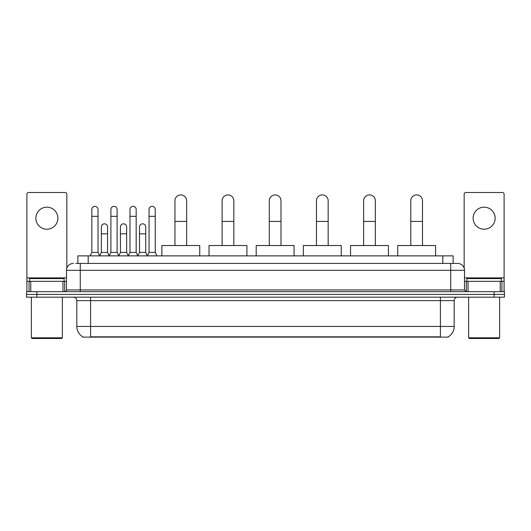 <?xml version="1.0" encoding="UTF-8"?>
<svg xmlns="http://www.w3.org/2000/svg" width="531" height="531" viewBox="0 0 531 531"><rect width="100%" height="100%" fill="white"/><g stroke="black" fill="none" stroke-linecap="round" stroke-linejoin="round"><path stroke-width="0.8" d="M77.858 263.436L77.858 255.862L453.142 255.862L453.142 263.436M448.33 336.78L448.33 337.119L82.67 337.119L82.67 336.78M82.776 336.84A12.054 12.054 0 0 1 76.816 326.446L90.589 326.446L90.589 336.84L440.411 336.84L440.411 326.446L454.184 326.446L454.184 300.619A3.445 3.445 0 0 1 457.622 297.174M76.816 326.446L76.816 300.619C76.617 298.528 75.468 297.38 73.378 297.174M448.224 336.84A12.054 12.054 0 0 0 454.184 326.446M36.878 291.665L504.45 291.665L504.45 294.42L26.55 294.42L26.55 297.174L36.878 297.174L36.878 294.42L26.55 294.42L26.55 291.665L36.878 291.665L36.878 294.42L504.45 294.42L504.45 297.174L36.878 297.174M75.946 263.436L457.622 263.436A6.883 6.883 0 0 1 464.512 270.319L464.512 289.946L466.231 291.665M75.787 263.436L80.261 263.436L80.261 270.319L66.488 270.319L66.488 289.946A1.719 1.719 0 0 1 64.769 291.665M73.378 263.436A6.883 6.883 0 0 0 66.488 270.319M464.512 270.319L450.739 270.319L450.739 263.436L457.622 263.436M46.867 207.176A11.018 11.018 0 0 0 35.849 218.195A11.018 11.018 0 0 0 46.867 229.213A11.018 11.018 0 0 0 57.879 218.195A11.018 11.018 0 0 0 46.867 207.176M62.963 291.665L62.963 281.337L30.765 281.337L30.765 291.665M66.833 268.168L66.833 194.227A1.719 1.719 0 0 0 65.114 192.507L28.614 192.507A1.719 1.719 0 0 0 26.895 194.227L26.895 281.337L30.765 281.337M62.963 281.337L66.488 281.337M26.895 291.665L26.895 281.337M61.669 338.493L32.059 338.493L31.369 337.802L62.359 337.802L61.669 338.493M31.369 297.174L31.369 337.802M62.359 297.174L62.359 337.802M64.078 281.337L64.078 278.583L29.65 278.583L29.65 281.337M174.945 245.528L174.945 200.771A5.854 5.854 0 0 1 180.799 194.917A5.854 5.854 0 0 1 186.653 200.771A5.854 5.854 0 0 0 180.799 194.917M186.653 245.528L186.653 200.771M199.736 255.862L199.736 245.528L161.862 245.528L161.862 255.862M222.117 245.528L222.117 200.771A5.854 5.854 0 0 1 227.972 194.917A5.854 5.854 0 0 1 233.826 200.771A5.854 5.854 0 0 0 227.972 194.917M233.826 245.528L233.826 200.771M246.908 255.862L246.908 245.528L209.035 245.528L209.035 255.862M269.29 245.528L269.29 200.771A5.854 5.854 0 0 1 275.138 194.917A5.854 5.854 0 0 1 280.992 200.771A5.854 5.854 0 0 0 275.138 194.917M280.992 245.528L280.992 200.771M294.074 255.862L294.074 245.528L256.201 245.528L256.201 255.862M316.456 245.528L316.456 200.771A5.854 5.854 0 0 1 322.31 194.917A5.854 5.854 0 0 1 328.165 200.771A5.854 5.854 0 0 0 322.31 194.917M328.165 245.528L328.165 200.771M341.247 255.862L341.247 245.528L303.374 245.528L303.374 255.862M363.629 245.528L363.629 200.771A5.854 5.854 0 0 1 369.483 194.917A5.854 5.854 0 0 1 375.337 200.771A5.854 5.854 0 0 0 369.483 194.917M375.337 245.528L375.337 200.771M388.42 255.862L388.42 245.528L350.546 245.528L350.546 255.862M410.795 245.528L410.795 200.771A5.854 5.854 0 0 1 416.649 194.917A5.854 5.854 0 0 1 422.503 200.771A5.854 5.854 0 0 0 416.649 194.917M422.503 245.528L422.503 200.771M435.586 255.862L435.586 245.528L397.712 245.528L397.712 255.862M90.111 255.862L91.83 252.417L98.029 252.417L99.748 255.862M98.029 252.417L98.029 209.446A3.1 3.1 0 0 0 94.93 206.347A3.1 3.1 0 0 1 95.122 206.353M91.83 252.417L91.83 216.336L98.029 216.336M91.83 216.336L91.83 209.446A3.1 3.1 0 0 1 94.93 206.347M109.187 255.862L110.906 252.417L117.105 252.417L118.825 255.862M117.105 252.417L117.105 209.446A3.1 3.1 0 0 0 114.006 206.347A3.1 3.1 0 0 1 114.198 206.353M110.906 252.417L110.906 216.336L117.105 216.336M110.906 216.336L110.906 209.446A3.1 3.1 0 0 1 114.006 206.347M128.256 255.862L129.982 252.417L136.175 252.417L137.901 255.862M136.175 252.417L136.175 209.446A3.1 3.1 0 0 0 133.082 206.347A3.1 3.1 0 0 1 133.274 206.353M129.982 252.417L129.982 216.336L136.175 216.336M129.982 216.336L129.982 209.446A3.1 3.1 0 0 1 133.082 206.347M147.333 255.862L149.052 252.417L155.251 252.417L156.977 255.862M155.251 252.417L155.251 209.446A3.1 3.1 0 0 0 152.151 206.347A3.1 3.1 0 0 1 152.351 206.353M149.052 252.417L149.052 216.336L155.251 216.336M149.052 216.336L149.052 209.446A3.1 3.1 0 0 1 152.151 206.347M99.695 255.756L101.368 252.417L107.567 252.417L109.233 255.756M107.567 252.417L107.567 226.936A3.1 3.1 0 0 0 104.66 223.843A3.1 3.1 0 0 1 107.567 226.936M101.368 252.417L101.368 233.826L107.567 233.826M101.368 233.826L101.368 226.936A3.1 3.1 0 0 1 104.66 223.843M118.771 255.756L120.444 252.417L126.644 252.417L128.31 255.756M126.644 252.417L126.644 226.936A3.1 3.1 0 0 0 123.736 223.843A3.1 3.1 0 0 1 126.644 226.936M120.444 252.417L120.444 233.826L126.644 233.826M120.444 233.826L120.444 226.936A3.1 3.1 0 0 1 123.736 223.843M137.848 255.756L139.52 252.417L145.713 252.417L147.386 255.756M145.713 252.417L145.713 226.936A3.1 3.1 0 0 0 142.812 223.843A3.1 3.1 0 0 1 145.713 226.936M139.52 252.417L139.52 233.826L145.713 233.826M139.52 233.826L139.52 226.936A3.1 3.1 0 0 1 142.812 223.843M484.133 207.176A11.018 11.018 0 0 0 473.121 218.195A11.018 11.018 0 0 0 484.133 229.213A11.018 11.018 0 0 0 495.151 218.195A11.018 11.018 0 0 0 484.133 207.176M500.235 291.665L500.235 281.337L468.037 281.337L468.037 291.665M500.235 281.337L504.105 281.337L504.105 194.227A1.719 1.719 0 0 0 502.386 192.507L465.886 192.507A1.719 1.719 0 0 0 464.167 194.227L464.167 268.168M464.512 281.337L468.037 281.337M504.105 281.337L504.105 291.665M498.941 338.493L469.331 338.493L468.641 337.802L499.631 337.802L498.941 338.493M468.641 297.174L468.641 337.802M499.631 297.174L499.631 337.802M501.35 281.337L501.35 278.583L466.922 278.583L466.922 281.337M439.031 337.119L439.031 336.78M91.969 337.119L91.969 336.78M88.186 263.436L88.186 255.862M442.814 263.436L442.814 255.862M440.411 297.174L440.411 300.619L76.816 300.619M454.184 300.619L440.411 300.619L440.411 326.446L90.589 326.446L90.589 297.174M494.122 297.174L494.122 291.665M80.261 291.665L80.261 289.946L464.512 289.946M66.488 289.946L80.261 289.946L80.261 270.319L450.739 270.319L450.739 291.665M66.488 277.892L26.895 277.892M64.656 281.337L64.656 291.665M26.922 281.337L26.922 291.665M29.072 291.665L29.072 281.337M174.945 221.427L186.653 221.427M222.117 221.427L233.826 221.427M269.29 221.427L280.992 221.427M316.456 221.427L328.165 221.427M363.629 221.427L375.337 221.427M410.795 221.427L422.503 221.427M504.105 277.892L464.512 277.892M504.078 291.665L504.078 281.337M501.928 281.337L501.928 291.665M466.344 291.665L466.344 281.337"/></g></svg>
